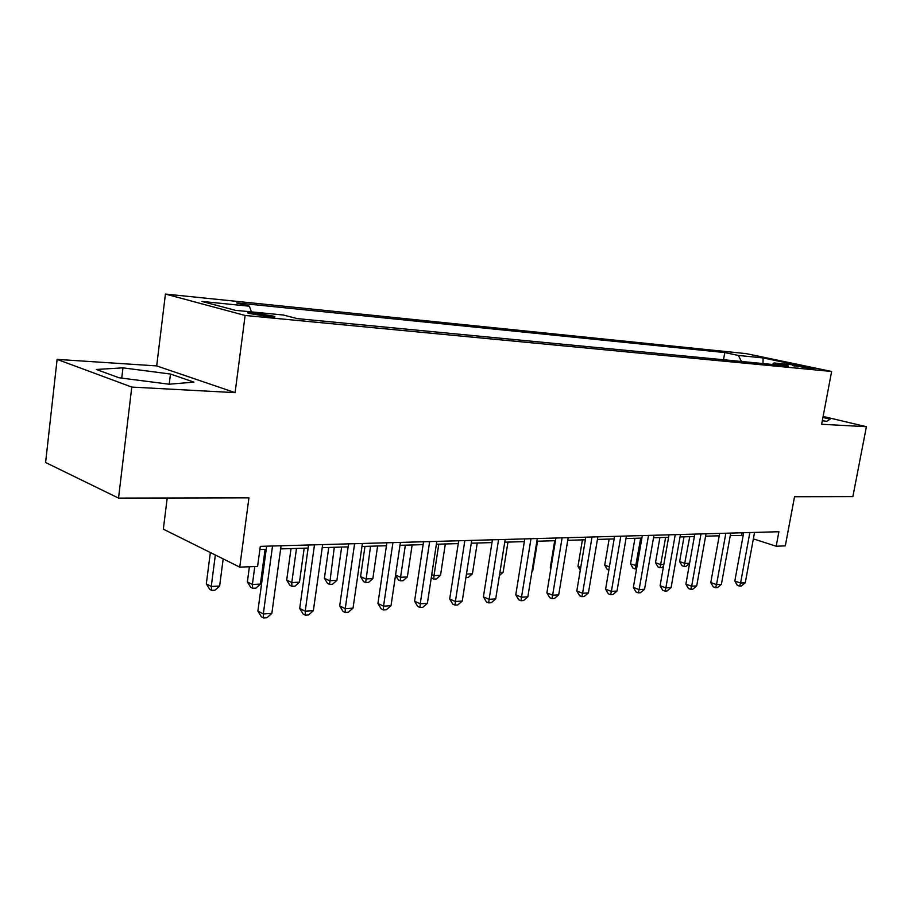 <?xml version="1.0" encoding="UTF-8"?>
<svg xmlns="http://www.w3.org/2000/svg" width="912" height="912" viewBox="0 0 912 912"><rect width="100%" height="100%" fill="white"/><g stroke="black" fill="none" stroke-linecap="round" stroke-linejoin="round"><path stroke-width="1.37" d="M268.732 316.738C274.387 317.239 276.165 317.08 274.067 316.259L254.072 312.862C248.292 312.349 246.479 312.508 248.623 313.34L268.732 316.738M167.215 497.998L163.339 529.165L239.753 567.139L257.594 566.443L260.296 546.356L778.894 531.73L776.192 546.231L785.312 545.878L794.534 496.732L852.868 496.607L866.4 426.691L823.126 416.453M57.103 359.385L45.6 462.509L118.537 498.1L131.784 387.076L235.102 392.639L245.111 315.461L165.425 294.052L156.693 365.906L57.103 359.385L131.784 387.076M245.111 315.461L831.619 371.469L746.233 353.628L165.425 294.052M798.182 365.86L792.437 365.564L814.747 368.881L798.182 365.86L797.989 366.886M741.479 361.483L738.378 355.441L724.778 352.568L236.618 302.898L249.398 306.215L251.438 311.893M738.378 355.441L763.105 357.926L798.661 365.37L774.049 362.965L772.304 364.458M249.398 306.215L201.997 301.439L235.319 310.319L283.313 315.005L297.198 318.607L788.504 366.02L774.049 362.965M239.753 567.139L248.93 497.838L118.537 498.1M831.619 371.469L821.644 424.274L866.4 426.691M730.284 535.458L743.143 535.583M753.346 538.878L776.192 546.231M259.863 549.514L266.224 549.332M280.645 548.899L308.108 548.078M322.221 547.656L348.133 546.881M361.961 546.47L386.437 545.741M399.98 545.33L423.1 544.635M436.369 544.247L458.257 543.586M471.265 543.199L491.967 542.583M504.724 542.195L524.343 541.614M536.86 541.238L555.454 540.679M567.731 540.314L585.367 539.79M597.428 539.425L614.152 538.924M625.997 538.57L641.877 538.103M653.516 537.749L668.599 537.305M680.033 536.963L694.363 536.53M705.603 536.199L719.226 535.789M742.117 532.768L741.684 535.116M724.778 352.568L723.501 359.75M762.991 363.557L763.105 357.926M822.316 420.717L826.785 421.333L830.159 419.178L822.932 417.468M235.102 392.639L156.693 365.906M118.993 377.762L169.119 384.214L193.937 382.128L170.476 374.045L122.96 367.844L96.353 369.474L118.993 377.762M121.741 378.115L122.96 367.844M169.233 384.203L170.476 374.045M743.668 532.722L734.821 581.024L740.567 583.053L749.846 532.551M745.275 582.745L741.445 585.971L739.564 586.097L740.567 583.053L745.275 582.745L754.543 532.414M739.564 586.097L737.272 585.287L734.821 581.024M684.011 536.837L679.634 561.587L684.98 563.468L689.609 563.251M689.746 536.666L684.148 566.466L682.005 565.702L679.634 561.587M689.586 563.342L686.041 566.363L684.148 566.466M719.659 533.395L710.779 582.54L716.536 584.603L725.849 533.224M721.403 584.284L717.527 587.579L715.578 587.704L716.536 584.603L721.403 584.284L730.717 533.087M715.578 587.704L713.275 586.872L710.779 582.54M694.796 534.101L685.892 584.113L691.649 586.211L700.997 533.93M696.7 585.892L692.755 589.232L690.737 589.369L691.649 586.211L696.7 585.892L706.036 533.782M690.737 589.369L688.435 588.525L685.892 584.113M669.032 534.831L660.094 585.732L665.863 587.887L675.245 534.649M671.095 587.545L667.094 590.953L665.008 591.09L665.863 587.887L671.095 587.545L680.466 534.5M665.008 591.09L662.693 590.224L660.094 585.732M659.9 537.556L655.5 562.727L660.858 564.642L663.822 564.494M665.635 537.385L660.071 567.686L657.928 566.911L655.5 562.727M663.503 566.318L662.021 567.583L660.071 567.686M634.946 538.308L630.545 563.901L637.089 565.793M640.691 538.137L635.162 568.94L633.019 568.153L630.545 563.901M636.553 568.871L635.162 568.94M609.136 539.083L604.724 565.109L609.398 566.854M608.863 570.046L607.255 569.441L604.724 565.109M642.31 535.583L633.35 587.419L639.118 589.619L648.523 535.401M644.545 589.266L640.486 592.732L638.32 592.868L639.118 589.619L644.545 589.266L653.95 535.253M638.32 592.868L636.017 591.991L633.35 587.419M582.403 539.881L577.98 566.363L580.75 567.412M580.271 570.262L577.98 566.363M614.585 536.359L605.602 589.175L611.382 591.409L620.81 536.188M617.014 591.044L612.887 594.578L610.641 594.727L611.382 591.409L617.014 591.044L626.43 536.028M610.641 594.727L608.327 593.826L605.602 589.175M585.8 537.179L576.806 590.987L582.574 593.279L592.013 536.997M588.422 592.903L584.239 596.494L581.89 596.653L582.574 593.279L588.422 592.903L597.862 536.837M581.89 596.653L579.587 595.73L576.806 590.987M555.887 538.012L546.881 592.868L552.638 595.217L562.1 537.841M558.714 594.818L554.462 598.489L552.034 598.648L552.638 595.217L558.714 594.818L568.176 537.67M552.034 598.648L549.731 597.702L546.881 592.868M524.776 538.889L515.77 594.829L521.516 597.223L530.978 538.718M527.843 596.824L523.522 600.552L520.991 600.723L521.516 597.223L527.843 596.824L537.293 538.536M520.991 600.723L518.689 599.754L515.77 594.829M492.412 539.801L483.406 596.87L489.128 599.321L498.579 539.63M495.706 598.899L491.317 602.707L488.684 602.889L489.128 599.321L495.706 598.899L505.168 539.448M488.684 602.889L486.404 601.897L483.406 596.87M554.713 540.702L550.289 567.674L550.973 567.937M550.859 568.643L550.289 567.674M532.049 570.889L532.733 570.855L537.544 541.215M532.733 570.855L531.947 571.539M499.913 572.451L503.139 572.291L507.961 542.104M503.139 572.291L499.434 575.529M466.454 574.081L472.427 573.785L477.238 543.016M472.427 573.785L468.312 577.387L465.918 577.501M438.786 544.168L433.998 575.654L440.519 575.335L445.318 543.974M431.741 574.685L433.998 575.654L433.724 579.131L431.285 577.672M440.519 575.335L436.335 579.006L433.724 579.131M458.69 540.759L449.696 598.99L455.396 601.51L464.835 540.588M462.259 601.065L457.79 604.952L455.042 605.135L455.396 601.51L462.259 601.065L471.698 540.394M455.042 605.135L452.774 604.12L449.696 598.99M405.35 545.171L400.562 577.273L407.356 576.943L412.144 544.966M395.557 575.062L400.562 577.273L400.379 580.819L398.293 579.884L395.523 575.29M407.356 576.943L403.104 580.682L400.379 580.819M423.544 541.751L414.572 601.202L420.238 603.79L429.655 541.58M427.386 603.322L422.849 607.289L419.987 607.483L420.238 603.79L427.386 603.322L436.814 541.375M419.987 607.483L417.719 606.446L414.572 601.202M364.96 546.379L360.582 576.601L365.769 578.96L372.848 578.618L377.614 546.003M370.534 546.208L365.689 582.574L363.614 581.628L360.582 576.601M372.848 578.618L368.516 582.437L365.689 582.574M386.87 542.788L377.933 603.516L383.553 606.161L392.935 542.606M391.02 605.682L386.392 609.729L383.416 609.923L383.553 606.161L391.02 605.682L400.414 542.401M383.416 609.923L381.17 608.863L377.933 603.516M328.753 547.462L324.398 578.299L329.54 580.716L336.904 580.363L341.658 547.075M334.282 547.291L329.574 584.398L327.511 583.429L324.398 578.299M336.904 580.363L332.515 584.25L329.574 584.398M348.566 543.86L339.686 605.921L345.249 608.635L354.586 543.689M353.047 608.133L348.338 612.271L345.226 612.488L345.249 608.635L353.047 608.133L362.395 543.472M345.226 612.488L343.003 611.393L339.686 605.921M291.019 548.591L286.699 580.066L291.783 582.551L299.467 582.187L304.175 548.192M296.491 548.42L291.783 582.551L291.92 586.313L289.891 585.31L286.699 580.066M299.467 582.187L294.998 586.154L291.92 586.313M308.541 544.988L299.706 608.441L305.212 611.234L314.492 544.829M313.363 610.709L308.575 614.939L305.315 615.155L305.212 611.234L313.363 610.709L322.654 544.589M305.315 615.155L303.115 614.027L299.706 608.441M249.386 566.762L247.369 581.924L252.385 584.467L260.399 584.079L265.084 549.366M254.79 566.546L252.385 584.467L252.658 588.297L250.652 587.271L247.369 581.924M260.399 584.079L255.862 588.137L252.658 588.297M266.646 546.174L257.891 611.074L263.317 613.947L272.528 546.003M271.856 613.388L266.977 617.72L263.568 617.948L263.317 613.947L271.856 613.388L281.078 545.764M263.568 617.948L261.391 616.797L257.891 611.074M210.364 552.535L206.317 583.851L211.253 586.462L219.632 586.051L223.178 558.896M215.346 555.009L211.253 586.462L211.664 590.372L209.68 589.323L206.317 583.851M219.632 586.051L215.004 590.201L211.664 590.372M794.101 366.054L794.204 365.473M273.965 317.023L274.067 316.259"/></g></svg>
